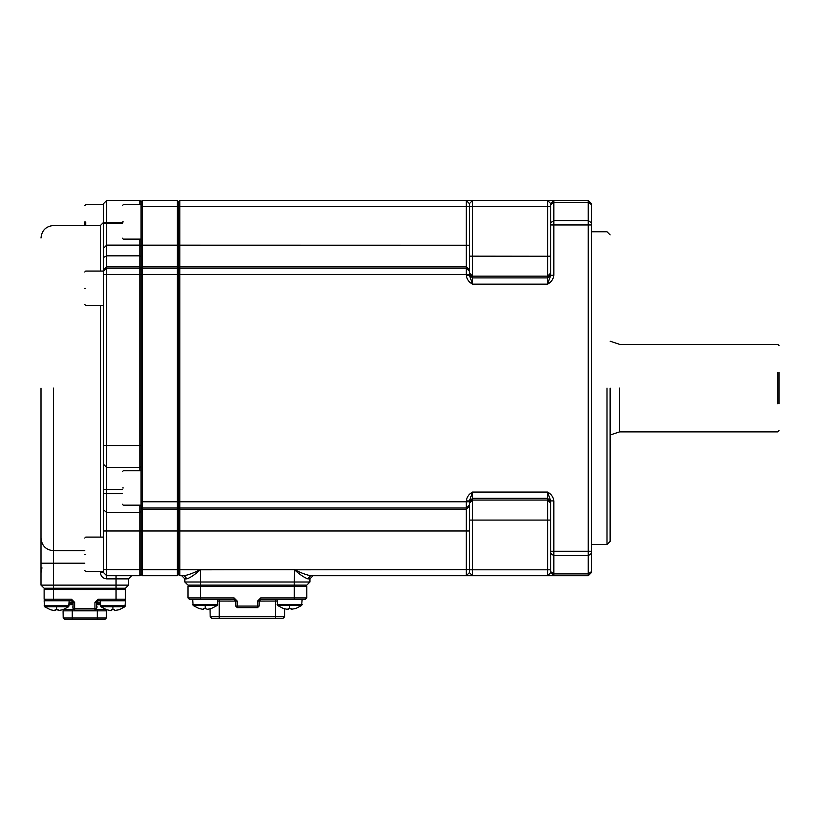 <?xml version="1.0" encoding="UTF-8"?>
<svg xmlns="http://www.w3.org/2000/svg" width="820" height="820" viewBox="0 0 820 820"><rect width="100%" height="100%" fill="white"/><g stroke="black" fill="none" stroke-linecap="round" stroke-linejoin="round"><path stroke-width="1.23" d="M619.52 388.106L619.52 431.894L619.52 388.106M777.749 403.747L777.749 372.475M779 372.475L779 403.747M306.803 597.944L306.803 586.372L187.975 586.372L187.975 597.944L189.543 599.502L234.1 599.502L235.668 601.07L237.226 601.07L237.226 606.072L257.552 606.072L257.552 601.07L260.678 597.944L306.803 597.944L305.245 599.502L260.678 599.502L259.12 601.07L259.12 606.072L257.552 607.63L237.226 607.63L235.668 606.072L235.668 601.07L217.679 601.039M305.553 585.121L306.803 586.372M187.975 586.372L189.225 585.121M210.166 616.732L284.612 616.732L283.054 618.27L211.724 618.27L210.166 616.732L210.033 608.85M284.612 616.732L284.755 608.85M44.126 599.194L71.494 599.194L74.62 602.321L74.62 608.573L73.052 608.573L73.052 602.321L71.494 600.752L53.505 600.752L53.505 589.498L44.126 589.498L44.126 599.194L45.694 600.752M74.62 610.131L74.62 608.573L94.946 608.573L94.946 602.321L98.072 599.194L116.05 599.194L116.05 600.752L98.072 600.752L96.504 602.321L96.504 608.573L94.946 610.131L74.62 610.131L73.052 608.573M123.871 600.752L125.429 599.194L125.429 589.498L53.505 589.498L53.505 588.247L44.126 588.247L41 585.121L41 538.207C41.758 545.792 45.92 549.964 53.505 550.722L84.778 550.722M45.377 588.247L44.126 589.498M124.179 588.247L125.429 589.498M63.068 610.849L63.191 617.983L72.273 617.983L72.273 610.818L97.293 610.818L97.293 609.352L96.299 609.352L105.472 609.352L106.498 610.849L63.068 610.849L64.083 609.352L73.267 609.352L63.222 609.352M72.273 619.52L72.273 617.983L106.364 617.983L104.806 619.52L64.749 619.52L63.191 617.983M106.364 617.983L106.498 610.849M122.303 223.235L103.545 223.235L103.545 203.606L106.672 200.48L106.672 445.537L103.545 445.537L103.545 489.325L103.545 223.235L103.545 271.051L85.721 271.051L84.778 271.994M41 388.106L41 538.186M139.82 470.772L139.82 445.537L106.672 445.537L106.672 575.732L139.82 575.732L139.82 505.161M103.545 248.255L106.672 245.129L139.82 245.129L139.82 239.122M103.545 257.439L106.672 255.84L139.82 255.84L141.071 256.475L141.071 445.537L139.82 445.537L139.82 245.129L141.071 246.379M106.672 200.48L139.82 200.48L139.82 204.723M103.545 464.304L106.672 467.431L139.82 467.431L141.071 466.18M84.778 570.556L85.721 571.499L103.545 571.499L103.545 493.702L103.545 537.1L85.721 537.1L84.778 538.043M122.303 493.702L103.545 493.702L103.545 489.325L122.303 489.325M103.545 569.592L141.071 569.654L141.071 574.482L141.071 531.042L141.071 569.654L142.321 569.705L142.321 575.732L177.345 575.732L177.345 200.48L178.596 201.73L178.596 574.482L178.596 201.73L179.846 200.48L588.247 200.48L588.247 202.314L553.848 202.314L553.848 275.305C553.305 279.22 551.224 282.172 547.596 284.151L550.722 275.305L550.722 203.606L547.596 200.48L547.596 206.517L550.722 206.414M103.545 509.825L106.672 512.52L139.82 512.52L141.071 511.444L141.071 531.042L141.071 201.73L139.82 200.48M139.82 575.732L141.071 574.482L142.321 575.732M131.682 575.732L128.555 578.869L128.555 585.121L116.05 585.121L116.05 578.869L106.672 578.869L106.672 575.732L103.545 572.606L100.419 572.606C100.809 576.378 102.9 578.469 106.672 578.869M53.505 388.106L53.505 585.121L116.05 585.121L116.05 588.247L53.505 588.247L53.505 585.121L41 585.121M41 483.318L41 547.596M128.555 585.121L125.429 588.247L116.05 588.247L116.05 599.194L125.429 599.194M177.345 200.48L142.321 200.48L142.321 569.705L179.846 569.705L179.846 575.732L184.233 575.732C188.938 574.748 194.258 572.729 200.213 569.705L294.564 569.705C300.52 572.729 305.85 574.748 310.544 575.732L547.596 575.732L550.722 572.606L550.722 500.917L547.596 492.072C551.224 494.06 553.305 497.002 553.848 500.917L553.848 575.732L547.596 575.732L547.596 492.072L472.545 492.072L469.419 500.917L469.419 572.606L466.293 575.732L466.293 500.917C466.846 496.992 468.927 494.04 472.545 492.072L472.545 498.324L547.596 498.324L550.722 501.45M177.345 575.732L178.596 574.482L179.846 575.732L184.233 575.732L181.722 575.732L184.849 578.869L184.849 581.995L309.929 581.995L309.929 578.869L307.838 578.869C304.097 577.505 299.659 574.482 294.523 569.808L294.298 585.121L187.975 585.121L184.849 581.995M142.321 200.48L141.071 201.73M610.131 388.106L610.131 541.343L610.131 388.106M607.005 388.106L607.005 544.47L607.005 388.106M550.722 571.694L553.848 573.908L588.247 573.908L588.247 575.732L553.848 575.732L550.722 572.606M469.419 501.45L472.545 498.324L472.545 575.732L310.544 575.732L313.055 575.732L309.929 578.869M591.374 571.694L588.247 573.908L588.247 202.314L591.374 204.528L591.374 572.606L588.247 575.732M179.846 200.48L179.846 569.705L200.264 569.808C195.129 574.482 190.691 577.495 186.939 578.869L184.233 575.732M472.545 200.48L472.545 284.151C468.927 282.183 466.836 279.231 466.293 275.305L469.419 275.305L469.419 274.444L466.293 274.444L466.293 200.48L472.545 200.48L469.419 203.606L469.419 256.147L469.419 206.414L547.596 206.517L547.596 256.25L550.722 256.147M588.247 200.48L591.374 203.606L591.374 204.528M550.722 203.606L553.848 200.48L553.848 202.314L550.722 204.528M550.722 569.808L469.419 569.808L469.419 572.606L472.545 575.732M141.071 206.558L469.419 206.63L469.419 203.606L469.419 274.444M469.419 569.808L469.419 520.075L550.722 520.075M469.419 500.917L466.293 500.917M469.419 203.606L466.293 200.48M469.419 274.772L472.545 277.898L547.596 277.898L547.596 284.151L472.545 284.151L469.419 275.305M550.712 275.53L550.65 276.104M550.722 500.887L553.848 500.917M550.722 275.305L553.848 275.305M294.298 569.644L200.264 569.808M309.929 581.995L306.803 585.121L294.298 585.121L294.298 599.502M307.838 578.869L310.544 575.732M294.523 569.808L469.419 569.592M122.303 487.961C122.303 508.933 122.303 508.933 122.303 487.961C122.303 467 122.303 467 122.303 487.961M84.778 554.299C84.778 575.271 84.778 575.271 84.778 554.299C84.778 533.328 84.778 533.328 84.778 554.299M84.778 288.25C84.778 309.222 84.778 309.222 84.778 288.25C84.778 267.289 84.778 267.289 84.778 288.25M122.303 221.923C122.303 242.894 122.303 242.894 122.303 221.923C122.303 200.951 122.303 200.951 122.303 221.923M84.778 225.5L84.778 221.923C84.778 200.951 84.778 200.951 84.778 221.923M277.098 599.502L277.549 605.467L283.515 608.563M302.119 599.502L301.668 605.467L277.549 605.467M283.535 608.512L287.205 609.311L288.107 609.311L288.107 608.512L288.107 609.311M288.107 608.512L291.11 608.512L291.11 609.311L291.11 608.512L291.11 609.311L295.671 608.512M192.669 599.502L193.11 605.467L199.075 608.563L193.11 605.467L205.174 605.467L205.174 608.563L207.573 609.311L211.242 608.512M217.679 599.502L217.238 605.467L205.174 605.467M199.106 608.512L202.776 609.311L203.678 609.311L203.678 608.512L203.678 609.311M203.678 608.512L205.174 608.563M44.577 606.718L68.695 606.718L69.146 600.752L44.126 600.752L44.577 606.718L50.543 609.813M50.563 609.762L54.233 610.562L55.135 610.562L55.135 609.762L55.135 610.562M55.135 609.762L58.138 609.762L58.138 610.562L58.138 609.762L58.138 610.562L62.699 609.762M100.86 606.718L124.988 606.718L125.429 600.752L100.419 600.752L100.86 606.718L106.825 609.813M106.856 609.762L110.526 610.562L111.428 610.562L111.428 609.762L111.428 610.562M111.428 609.762L114.421 609.762L114.421 610.562L114.421 609.762L114.421 610.562L118.992 609.762M187.975 597.944L200.48 597.944L200.48 569.644M237.226 601.07L234.1 597.944L200.48 597.944L200.48 599.502M219.247 618.27L219.247 599.502M275.53 618.27L275.53 601.039L257.552 601.07M277.098 601.039L275.53 601.039L275.53 599.502M237.226 607.63L237.226 606.072L235.668 606.072M234.1 599.502L234.1 597.944M259.12 606.072L257.552 606.072L257.552 607.63M260.678 597.944L260.678 599.502M97.293 607.005C97.293 603.981 97.293 603.981 97.293 607.005C97.293 610.029 97.293 610.029 97.293 607.005M72.273 607.005C72.273 603.981 72.273 603.981 72.273 607.005C72.273 610.029 72.273 610.029 72.273 607.005M72.273 604.668L69.146 604.637L72.273 604.668L72.273 602.29L69.146 602.29M97.293 604.668L100.419 604.668L96.504 604.637L97.293 604.668L97.293 602.29L96.504 602.29M72.273 610.818L72.273 609.352M96.504 603.182L100.419 603.182M100.419 602.29L97.293 602.29L97.293 600.752M69.146 603.182L73.052 603.182M73.052 602.29L72.273 602.29L72.273 600.752M97.293 619.52L97.293 610.818M71.494 599.194L71.494 600.752M74.62 602.321L73.052 602.321M96.504 608.573L94.946 608.573L94.946 610.131M94.946 602.321L96.504 602.321M98.072 599.194L98.072 600.752M100.419 537.1L100.419 305.45M100.419 271.051L100.419 225.5L103.545 222.374L122.303 222.374M103.545 530.981L469.419 530.981M103.545 274.444L466.293 274.444L466.293 275.305M103.545 271.317L106.672 268.191L139.82 268.191L141.071 269.442L142.321 268.191L177.345 268.191L178.596 269.442L179.846 268.191L466.293 268.191L469.419 271.317M103.545 269.975L106.672 266.848L139.82 266.848L141.071 268.099L142.321 266.848L177.345 266.848L178.596 268.099L179.846 266.848L466.293 266.848L469.419 269.975M84.778 563.197L41 563.197M100.419 572.606L100.419 571.499M128.555 578.869L116.05 578.869L116.05 575.732M141.071 501.778L469.419 501.778M141.071 506.78L142.321 508.031L177.345 508.031L178.596 506.78L179.846 508.031L466.293 508.031L469.419 504.905M141.071 245.17L469.419 245.241M141.071 508.123L142.321 509.374L177.345 509.374L178.596 508.123L179.846 509.374L466.293 509.374L469.419 506.247M591.374 553.469L588.247 555.683L553.848 555.683L550.722 553.469M550.722 551.255L591.374 551.255M591.374 224.967L550.722 224.967M550.722 222.753L553.848 220.539L588.247 220.539L591.374 222.753M469.419 503.183L472.545 500.056L547.596 500.056L550.722 503.183M469.419 256.147L547.596 256.25L547.596 276.156L550.722 273.039M469.419 273.039L472.545 276.156L547.596 276.156L547.596 277.898L550.722 274.772M186.939 578.869L184.849 578.869M123.246 487.961C123.246 510.142 123.246 510.142 123.246 487.961C123.246 465.791 123.246 465.791 123.246 487.961M85.721 554.299C85.721 576.48 85.721 576.48 85.721 554.299C85.721 532.118 85.721 532.118 85.721 554.299M85.721 288.25C85.721 310.431 85.721 310.431 85.721 288.25C85.721 266.08 85.721 266.08 85.721 288.25M123.246 221.923C123.246 244.104 123.246 244.104 123.246 221.923C123.246 199.742 123.246 199.742 123.246 221.923M85.721 221.923C85.721 199.742 85.721 199.742 85.721 221.923L85.721 225.5M302.119 604.566L277.098 604.566M289.603 605.467L289.603 608.563M217.679 604.566L192.669 604.566M69.146 605.816L44.126 605.816M56.631 606.718L56.631 609.813M125.429 605.816L100.419 605.816M112.924 606.718L112.924 609.813M779 430.643L777.749 431.894L619.52 431.894L610.131 435.02M779 345.579L777.749 344.328L619.52 344.328L610.131 341.202M97.293 609.352L106.344 609.352M100.419 225.5L53.505 225.5C45.92 226.258 41.758 230.42 41 238.005M41.953 567.819L41 572.606M610.131 541.343L607.005 544.47L591.374 544.47M610.131 234.879L607.005 231.752L591.374 231.752M141.071 505.161L123.246 505.161L122.303 504.228M141.071 470.772L123.246 470.772L122.303 471.705M103.545 305.45L85.721 305.45L84.778 304.517M141.071 239.122L123.246 239.122L122.303 238.179M141.071 204.723L123.246 204.723L122.303 205.656M103.545 204.723L85.721 204.723L84.778 205.656M301.668 605.467L295.702 608.563M217.238 605.467L211.263 608.563M68.695 606.718L62.73 609.813M124.988 606.718L119.013 609.813"/></g></svg>
